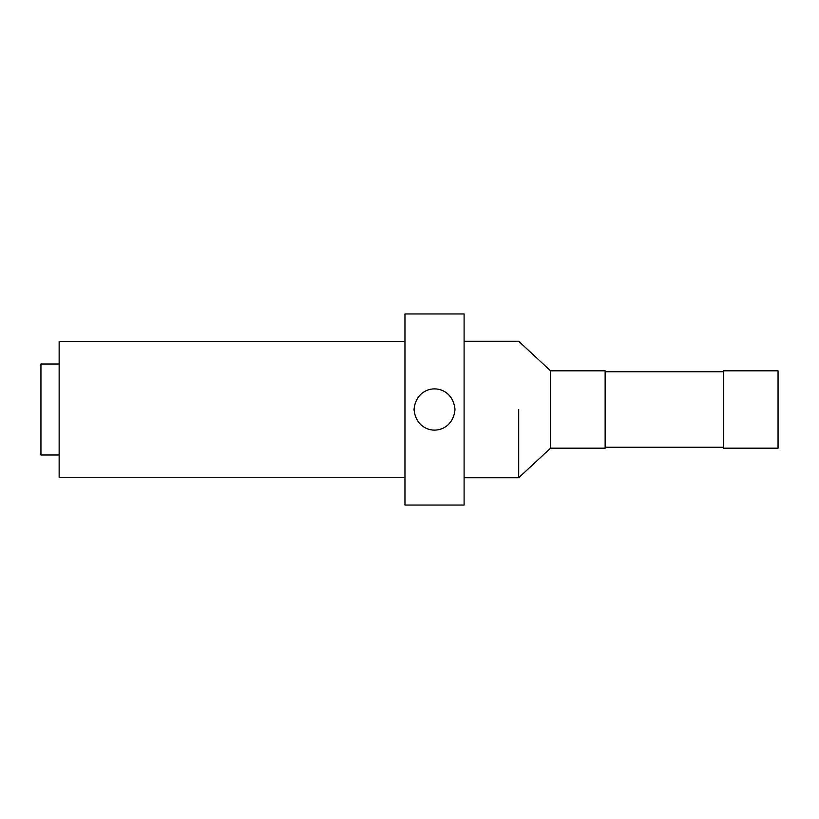 <?xml version="1.0" encoding="UTF-8"?>
<svg xmlns="http://www.w3.org/2000/svg" width="819" height="819" viewBox="0 0 819 819"><rect width="100%" height="100%" fill="white"/><g stroke="black" fill="none" stroke-linecap="round" stroke-linejoin="round"><path stroke-width="1.23" d="M518.703 409.5L518.703 477.753L518.703 409.5M778.05 409.5L778.05 448.177L723.453 448.177L723.453 370.823L778.05 370.823L778.05 409.5M404.955 341.482L59.152 341.482L59.152 477.518L404.955 477.518M59.152 364.005L40.95 364.005L40.95 454.995L59.152 454.995M464.097 409.5L464.097 505.047L404.955 505.047L404.955 313.953L464.097 313.953L464.097 409.5M414.045 409.5C416.523 436.998 452.528 436.988 454.995 409.5C452.528 382.002 416.523 382.012 414.045 409.5C416.523 382.012 452.528 382.002 454.995 409.5M464.097 341.247L518.703 341.247L550.552 370.823L550.552 409.5L550.552 370.823L605.149 370.823L605.149 448.177L550.552 448.177L518.703 477.753L464.097 477.753M550.552 409.5L550.552 448.177L550.552 409.5M605.149 447.266L723.453 447.266M605.149 371.734L723.453 371.734"/></g></svg>
